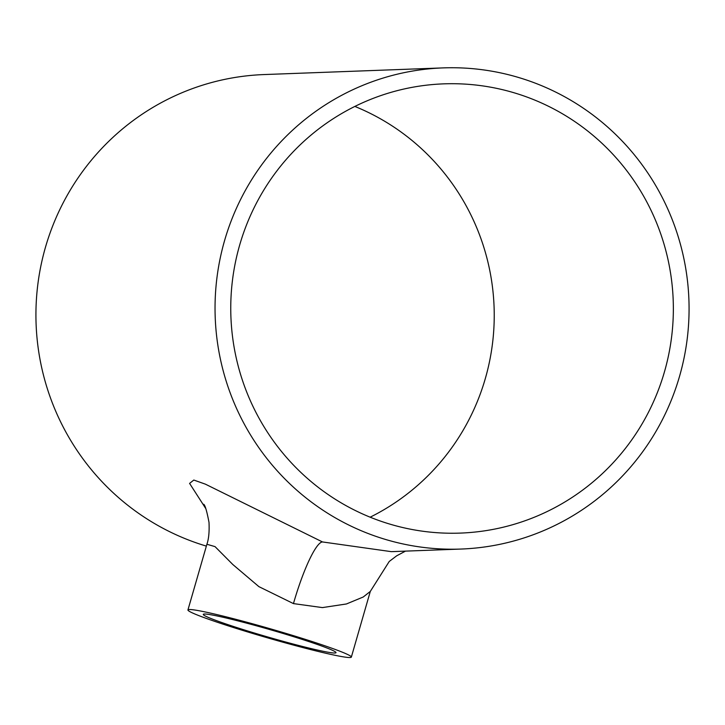 <?xml version="1.0" encoding="UTF-8"?>
<svg xmlns="http://www.w3.org/2000/svg" width="725" height="725" viewBox="0 0 725 725"><rect width="100%" height="100%" fill="white"/><g stroke="black" fill="none" stroke-linecap="round" stroke-linejoin="round"><path stroke-width="1.09" d="M257.538 633.976A69.065 3.843 -163.9 0 0 336.001 652.681A69.065 3.843 -163.9 0 0 281.744 633.07A69.065 3.843 -163.9 0 0 203.281 614.365A69.065 3.843 -163.9 0 0 257.538 633.976M514.297 92.845A224.777 221.297 -92.1 0 1 671.667 336.454A224.777 221.297 -92.1 0 1 460.42 533.092A224.777 221.297 -92.1 0 1 389.823 524.103A224.777 221.297 -92.1 0 1 232.444 280.493A224.777 221.297 -92.1 0 1 443.691 83.855A224.777 221.297 -92.1 0 1 514.297 92.845M354.851 106.43A224.777 221.297 -92.1 0 1 494.078 306.911A224.777 221.297 -92.1 0 1 370.149 517.188M351.344 657.104A85.043 4.731 -163.9 0 0 284.544 632.97A85.043 4.731 -163.9 0 0 187.938 609.942A85.043 4.731 -163.9 0 0 254.738 634.076A85.043 4.731 -163.9 0 0 351.344 657.104L370.303 591.428L363.234 597.001L346.432 603.97L322.389 607.595L293.453 603.599L258.888 586.634L232.807 564.503L215.035 546.623L206.897 544.257C208.755 539.001 209.453 531.688 208.999 522.335C206.87 511.207 205.112 505.189 203.716 504.274L203.716 504.274M205.818 508.642L189.587 483.403L193.811 480.05L205.356 484.146L322.489 541.947L391.301 551.653L461.018 549.052A240.745 237.012 -92.1 0 1 385.401 539.418A240.745 237.012 -92.1 0 1 216.847 278.509A240.745 237.012 -92.1 0 1 443.102 67.896A240.745 237.012 -92.1 0 1 518.719 77.53A240.745 237.012 -92.1 0 1 687.264 338.439A240.745 237.012 -92.1 0 1 461.018 549.052M206.362 546.115A240.745 237.012 -92.1 0 1 206.281 546.088A240.745 237.012 -92.1 0 1 37.736 285.179A240.745 237.012 -92.1 0 1 263.982 74.566L443.102 67.896M322.489 541.947A63.882 10.947 -73.5 0 0 293.453 603.599M370.303 591.428L389.234 561.467L396.693 555.803L405.493 551.118M187.938 609.942L206.897 544.257"/></g></svg>
